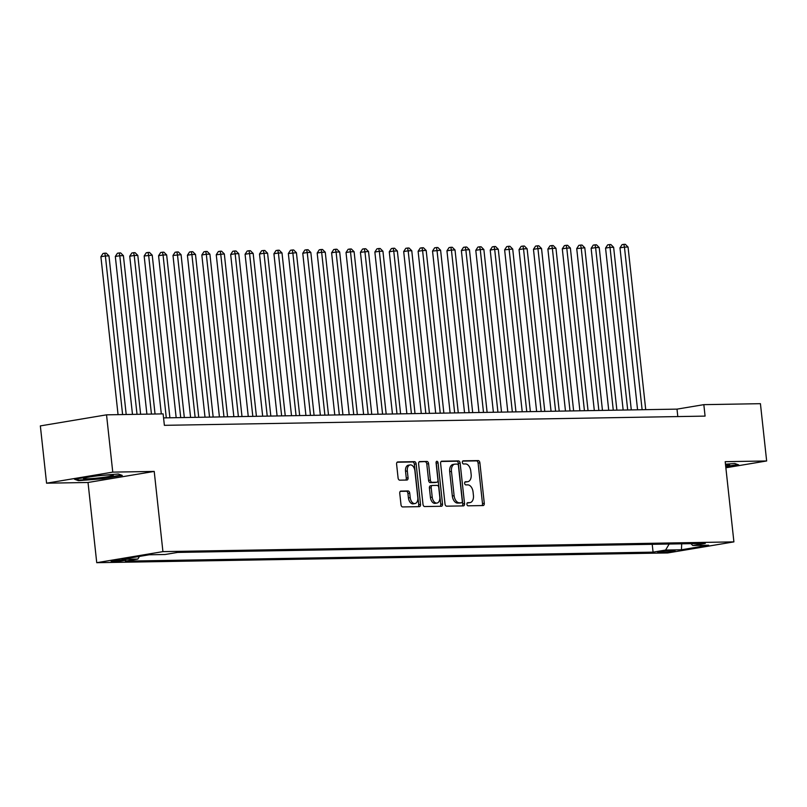 <?xml version="1.0" encoding="UTF-8"?>
<svg xmlns="http://www.w3.org/2000/svg" width="807" height="807" viewBox="0 0 807 807"><rect width="100%" height="100%" fill="white"/><g stroke="black" fill="none" stroke-linecap="round" stroke-linejoin="round"><path stroke-width="1.21" d="M466.91 504.254A1.584 0.989 80.5 0 0 468.08 505.818L483.111 505.555A2.27 1.402 80.5 0 0 483.242 505.545A2.27 1.402 80.5 0 0 484.281 503.286L479.883 462.804A2.27 1.402 80.5 0 0 478.228 460.575L463.188 460.827A1.584 0.989 80.5 0 0 463.097 460.837A1.584 0.989 80.5 0 0 462.371 462.421A1.584 0.989 80.5 0 0 463.531 463.985L465.478 463.944A7.263 4.499 80.5 0 1 470.784 471.066L471.157 474.445A7.263 4.499 80.5 0 1 467.818 481.678A7.263 4.499 80.5 0 1 467.404 481.718L465.457 481.749A1.584 0.989 80.5 0 0 465.367 481.759A1.584 0.989 80.5 0 0 464.64 483.343A1.584 0.989 80.5 0 0 465.8 484.896L467.747 484.866A7.263 4.499 80.5 0 1 473.063 491.988L473.427 495.357A7.263 4.499 80.5 0 1 470.098 502.6A7.263 4.499 80.5 0 1 469.684 502.63L467.737 502.67A1.584 0.989 80.5 0 0 467.646 502.68A1.584 0.989 80.5 0 0 466.91 504.254M112.748 561.743A7.394 0.535 173.8 0 0 120.949 561.026A7.394 0.535 173.8 0 0 125.821 559.987A7.394 0.535 173.8 0 0 124.197 559.826A7.394 0.535 173.8 0 0 115.996 560.542A7.394 0.535 173.8 0 0 111.124 561.581A7.394 0.535 173.8 0 0 112.748 561.743M400.928 491.08A2.27 1.402 80.5 0 0 400.797 491.09A2.27 1.402 80.5 0 0 399.758 493.349L400.998 504.708A2.27 1.402 80.5 0 0 402.653 506.937L419.358 506.645A2.27 1.402 80.5 0 0 419.479 506.635A2.27 1.402 80.5 0 0 420.528 504.375L416.13 463.884A2.27 1.402 80.5 0 0 414.465 461.665L397.77 461.947A2.27 1.402 80.5 0 0 397.639 461.957A2.27 1.402 80.5 0 0 396.6 464.227L398.083 477.946A2.27 1.402 80.5 0 0 399.747 480.165L406.889 480.044A2.27 1.402 80.5 0 0 407.021 480.034A2.27 1.402 80.5 0 0 408.06 477.774L407.323 470.965A6.073 3.763 80.5 0 1 410.107 464.923A6.073 3.763 80.5 0 1 414.899 470.834L417.794 497.495A6.073 3.763 80.5 0 1 415.01 503.538A6.073 3.763 80.5 0 1 410.218 497.616L409.734 493.178A2.27 1.402 80.5 0 0 408.08 490.959L400.675 491.12M154.218 471.419L112.758 472.125L106.534 414.838L40.35 425.904L46.574 483.191L88.024 482.485L96.739 562.691L162.923 551.625L154.218 471.419L88.024 482.485M725.856 467.788L766.65 460.968L725.2 461.675L733.906 541.88L162.923 551.625M766.65 460.968L760.426 403.682L703.835 404.65L677.002 409.129L163.569 417.895M106.534 414.838L163.125 413.88L164.376 425.329L705.076 416.109L703.835 404.65M445.01 503.961A2.27 1.402 80.5 0 0 446.664 506.181L463.369 505.898A2.27 1.402 80.5 0 0 463.5 505.888A2.27 1.402 80.5 0 0 464.539 503.618L460.141 463.137A2.27 1.402 80.5 0 0 458.487 460.908L441.782 461.2A2.27 1.402 80.5 0 0 441.651 461.211A2.27 1.402 80.5 0 0 440.612 463.47L445.01 503.961M441.358 506.271L424.664 506.554A2.27 1.402 80.5 0 1 422.999 504.335L418.601 463.843A2.27 1.402 80.5 0 1 419.64 461.584A2.27 1.402 80.5 0 1 419.771 461.574L426.923 461.453A2.27 1.402 80.5 0 1 428.578 463.672L430.363 480.094A2.27 1.402 80.5 0 0 432.027 482.324L436.769 482.243A2.27 1.402 80.5 0 0 436.9 482.223A2.27 1.402 80.5 0 0 437.939 479.963L436.083 462.875A1.584 0.989 80.5 0 1 436.809 461.291A1.584 0.989 80.5 0 1 438.06 462.835L442.529 504.002A2.27 1.402 80.5 0 1 441.49 506.261A2.27 1.402 80.5 0 1 441.358 506.271M673.512 550.475L670.345 550.535A7.162 0.514 173.8 0 0 662.406 551.231A7.162 0.514 173.8 0 0 657.675 552.23A7.162 0.514 173.8 0 0 659.248 552.392L662.426 552.331A7.162 0.514 173.8 0 0 670.365 551.635A7.162 0.514 173.8 0 0 675.096 550.636A7.162 0.514 173.8 0 0 673.512 550.475M96.739 562.691L667.722 552.946L733.906 541.88M139.44 556.416L137.866 559.059L125.347 561.147L653.075 552.139L665.593 550.051L669.174 544.029M137.866 559.059L122.008 559.332L149.194 554.782L165.052 554.51L177.58 552.422L705.308 543.414L692.779 545.502L708.647 545.239L681.451 549.779L665.593 550.051M112.758 472.125L46.574 483.191M677.809 416.573L677.002 409.129M652.217 544.322L653.075 552.139M690.893 543.656L692.779 545.502M681.683 543.817L681.451 549.779M725.786 467.071L738.698 464.913L734.743 463.49L725.473 464.227M74.526 479.247L78.481 480.669L102.358 478.773L122.291 475.434L118.347 474.012L94.459 475.918L74.526 479.247M102.297 478.248L102.358 478.773M78.39 479.872L78.481 480.669M467.213 502.943L467.889 502.932A7.263 4.499 80.5 0 0 468.302 502.892A7.263 4.499 80.5 0 0 468.706 502.791M466.436 481.88A7.263 4.499 80.5 0 1 466.032 481.981A7.263 4.499 80.5 0 1 465.619 482.011L464.933 482.031M481.961 505.575A2.27 1.402 80.5 0 0 482.495 503.588L478.097 463.097A2.27 1.402 80.5 0 0 476.433 460.878L462.663 461.11M462.219 505.918A2.27 1.402 80.5 0 0 462.754 503.921L458.356 463.44A2.27 1.402 80.5 0 0 456.691 461.211L441.136 461.473M461.473 502.771A1.584 0.989 80.5 0 0 461.564 502.761A1.584 0.989 80.5 0 0 462.29 501.187L458.426 465.649A1.584 0.989 80.5 0 0 457.266 464.086L455.219 464.126A7.263 4.499 80.5 0 0 454.805 464.156A7.263 4.499 80.5 0 0 451.466 471.399L454.109 495.69A7.263 4.499 80.5 0 0 459.415 502.811L461.473 502.771L459.677 503.074A1.584 0.989 80.5 0 0 459.768 503.064A1.584 0.989 80.5 0 0 459.859 503.043M453.423 464.418A7.263 4.499 80.5 0 0 453.009 464.459A7.263 4.499 80.5 0 0 449.681 471.692L451.466 471.399M459.677 503.074L457.63 503.104A7.263 4.499 80.5 0 1 452.323 495.992L449.681 471.692M419.136 461.856L426.923 461.453M435.235 482.495A2.27 1.402 80.5 0 1 435.104 482.525A2.27 1.402 80.5 0 1 434.973 482.536L430.232 482.616A2.27 1.402 80.5 0 1 428.578 480.397L426.792 463.975A2.27 1.402 80.5 0 0 425.128 461.745M440.219 506.292A2.27 1.402 80.5 0 0 440.743 504.294L436.274 463.137A1.584 0.989 80.5 0 0 436.073 462.401M432.219 497.132A6.073 3.763 80.5 0 0 437.001 503.054A6.073 3.763 80.5 0 0 439.785 497.001L438.766 487.61A2.27 1.402 80.5 0 0 437.112 485.39L432.37 485.471A2.27 1.402 80.5 0 0 432.239 485.481A2.27 1.402 80.5 0 0 431.2 487.741L432.219 497.132L430.424 497.435A6.073 3.763 80.5 0 0 435.215 503.356L437.001 503.054M432.108 485.511L430.575 485.764A2.27 1.402 80.5 0 0 430.444 485.784A2.27 1.402 80.5 0 0 429.405 488.043L431.2 487.741M430.424 497.435L429.405 488.043M415.01 503.538L413.214 503.84A6.073 3.763 80.5 0 1 408.433 497.919L407.949 493.481A2.27 1.402 80.5 0 0 406.284 491.251L400.292 491.352M410.107 464.923L408.322 465.215A6.073 3.763 80.5 0 0 405.538 471.268L407.323 470.965M405.75 480.064A2.27 1.402 80.5 0 0 406.274 478.067L405.538 471.268M418.208 506.665A2.27 1.402 80.5 0 0 418.732 504.678L414.334 464.186A2.27 1.402 80.5 0 0 412.68 461.967L397.125 462.229M645.721 409.663L628.058 247.053L624.447 247.113L619.978 247.86L637.57 409.805M619.978 247.86L622.076 244.632L623.861 244.339L624.447 247.113L642.12 409.724M623.861 244.339L625.304 244.309L628.058 247.053M725.654 465.932A15.02 1.089 173.8 0 0 729.558 464.62A15.02 1.089 173.8 0 0 726.391 464.418A15.02 1.089 173.8 0 0 725.493 464.439M737.689 464.55L725.725 466.557M100.663 477.714A15.02 1.089 173.8 0 0 113.162 475.141A15.02 1.089 173.8 0 0 96.053 476.049A15.02 1.089 173.8 0 0 83.535 478.359A15.02 1.089 173.8 0 0 100.663 477.714M121.282 475.071L102.186 478.269L79.046 480.115L75.979 479.005M631.296 409.916L613.633 247.295L610.031 247.356L605.563 248.102L623.155 410.057M605.563 248.102L607.661 244.884L609.446 244.582L610.031 247.356L627.695 409.976M609.446 244.582L610.889 244.561L613.633 247.295M616.881 410.158L599.218 247.537L595.606 247.598L591.138 248.354L608.73 410.299M591.138 248.354L593.236 245.126L595.031 244.834L595.606 247.598L613.28 410.218M595.031 244.834L596.474 244.803L599.218 247.537M602.466 410.41L584.793 247.789L576.723 248.596L594.315 410.541M576.723 248.596L578.821 245.378L580.606 245.076L581.191 247.85L598.855 410.47M580.606 245.076L582.049 245.056L584.793 247.789M588.041 410.652L570.378 248.031L566.776 248.092L562.297 248.838L579.89 410.793M562.297 248.838L564.406 245.621L566.191 245.318L566.776 248.092L584.439 410.713M566.191 245.318L567.634 245.298L570.378 248.031M573.626 410.894L555.962 248.284L552.351 248.344L547.882 249.091L565.475 411.035M547.882 249.091L549.981 245.863L551.776 245.57L552.351 248.344L570.024 410.955M551.776 245.57L553.209 245.54L555.962 248.284M559.211 411.146L541.537 248.526L537.936 248.586L533.467 249.333L551.06 411.288M533.467 249.333L535.566 246.115L537.351 245.812L537.936 248.586L555.599 411.207M537.351 245.812L538.794 245.792L541.537 248.526M544.786 411.388L527.122 248.768L523.521 248.828L519.042 249.585L536.635 411.53M519.042 249.585L521.14 246.357L522.936 246.064L523.521 248.828L541.184 411.449M522.936 246.064L524.379 246.034L527.122 248.768M530.37 411.641L512.707 249.02L504.627 249.827L522.22 411.772M504.627 249.827L506.725 246.609L508.511 246.306L509.096 249.081L526.769 411.701M508.511 246.306L509.953 246.286L512.707 249.02M515.955 411.883L498.282 249.262L494.681 249.323L490.212 250.069L507.805 412.024M490.212 250.069L492.31 246.851L494.096 246.549L494.681 249.323L512.344 411.943M494.096 246.549L495.538 246.528L498.282 249.262M501.53 412.125L483.867 249.514L480.266 249.575L475.787 250.321L493.38 412.266M475.787 250.321L477.885 247.093L479.681 246.801L480.266 249.575L497.929 412.185M479.681 246.801L481.123 246.771L483.867 249.514M487.115 412.377L469.452 249.756L465.841 249.817L461.372 250.563L478.965 412.518M461.372 250.563L463.47 247.345L465.256 247.043L465.841 249.817L483.504 412.438M465.256 247.043L466.698 247.023L469.452 249.756M472.69 412.619L455.027 249.999L451.426 250.059L446.947 250.816L464.55 412.76M446.947 250.816L449.055 247.588L450.841 247.295L451.426 250.059L469.089 412.68M450.841 247.295L452.283 247.265L455.027 249.999M458.275 412.871L440.612 250.251L432.532 251.058L450.124 413.002M432.532 251.058L434.63 247.84L436.426 247.537L437.001 250.311L454.674 412.932M436.426 247.537L437.868 247.517L440.612 250.251M443.86 413.113L426.187 250.493L422.586 250.553L418.117 251.3L435.709 413.255M418.117 251.3L420.215 248.082L422 247.779L422.586 250.553L440.249 413.174M422 247.779L423.443 247.759L426.187 250.493M429.435 413.355L411.772 250.745L408.171 250.806L403.692 251.552L421.284 413.497M403.692 251.552L405.79 248.324L407.585 248.031L408.171 250.806L425.834 413.416M407.585 248.031L409.028 248.001L411.772 250.745M415.02 413.608L397.357 250.987L393.745 251.048L389.277 251.794L406.869 413.749M389.277 251.794L391.375 248.576L393.16 248.274L393.745 251.048L411.419 413.668M393.16 248.274L394.603 248.253L397.357 250.987M400.605 413.85L382.932 251.229L379.33 251.29L374.862 252.046L392.454 413.991M374.862 252.046L376.96 248.818L378.745 248.526L379.33 251.29L396.994 413.91M378.745 248.526L380.188 248.495L382.932 251.229M386.18 414.102L368.517 251.481L360.436 252.288L378.029 414.233M360.436 252.288L362.535 249.07L364.33 248.768L364.915 251.542L382.579 414.162M364.33 248.768L365.773 248.748L368.517 251.481M371.765 414.344L354.102 251.723L350.49 251.784L346.021 252.53L363.614 414.485M346.021 252.53L348.12 249.313L349.905 249.01L350.49 251.784L368.163 414.405M349.905 249.01L351.348 248.99L354.102 251.723M357.34 414.586L339.676 251.976L336.075 252.036L331.606 252.783L349.199 414.727M331.606 252.783L333.705 249.555L335.49 249.262L336.075 252.036L353.738 414.647M335.49 249.262L336.933 249.232L339.676 251.976M342.925 414.838L325.261 252.218L321.65 252.278L317.181 253.025L334.774 414.98M317.181 253.025L319.279 249.807L321.075 249.504L321.65 252.278L339.323 414.899M321.075 249.504L322.518 249.484L325.261 252.218M328.51 415.08L310.836 252.46L307.235 252.52L302.766 253.277L320.359 415.222M302.766 253.277L304.864 250.049L306.65 249.756L307.235 252.52L324.898 415.141M306.65 249.756L308.092 249.726L310.836 252.46M314.084 415.333L296.421 252.712L288.341 253.519L305.934 415.464M288.341 253.519L290.449 250.301L292.235 249.999L292.82 252.773L310.483 415.393M292.235 249.999L293.677 249.968L296.421 252.712M299.669 415.575L282.006 252.954L278.395 253.015L273.926 253.761L291.519 415.716M273.926 253.761L276.024 250.543L277.82 250.241L278.395 253.015L296.068 415.635M277.82 250.241L279.252 250.22L282.006 252.954M285.254 415.817L267.581 253.206L263.98 253.267L259.511 254.013L277.104 415.958M259.511 254.013L261.609 250.785L263.395 250.493L263.98 253.267L281.643 415.877M263.395 250.493L264.837 250.463L267.581 253.206M270.829 416.069L253.166 253.448L249.565 253.509L245.086 254.255L262.678 416.21M245.086 254.255L247.184 251.038L248.98 250.735L249.565 253.509L267.228 416.13M248.98 250.735L250.422 250.715L253.166 253.448M256.414 416.311L238.751 253.691L235.14 253.751L230.671 254.508L248.263 416.452M230.671 254.508L232.769 251.28L234.555 250.987L235.14 253.751L252.813 416.372M234.555 250.987L235.997 250.957L238.751 253.691M241.999 416.563L224.326 253.943L216.256 254.75L233.848 416.694M216.256 254.75L218.354 251.532L220.14 251.229L220.725 254.003L238.388 416.624M220.14 251.229L221.582 251.199L224.326 253.943M227.574 416.805L209.911 254.185L206.31 254.245L201.831 254.992L219.423 416.947M201.831 254.992L203.929 251.774L205.724 251.471L206.31 254.245L223.973 416.866M205.724 251.471L207.167 251.451L209.911 254.185M213.159 417.048L195.496 254.437L191.884 254.498L187.416 255.244L205.008 417.189M187.416 255.244L189.514 252.016L191.299 251.723L191.884 254.498L209.548 417.108M191.299 251.723L192.742 251.693L195.496 254.437M198.734 417.3L181.071 254.679L172.991 255.486L190.593 417.431M172.991 255.486L175.099 252.268L176.884 251.966L177.469 254.74L195.133 417.36M176.884 251.966L178.327 251.945L181.071 254.679M184.319 417.542L166.656 254.921L163.044 254.982L158.576 255.738L176.168 417.683M158.576 255.738L160.674 252.51L162.469 252.218L163.044 254.982L180.718 417.602M162.469 252.218L163.902 252.188L166.656 254.921M169.904 417.794L152.23 255.173L144.16 255.98L161.319 413.91M144.16 255.98L146.259 252.762L148.044 252.46L148.629 255.234L166.292 417.855M148.044 252.46L149.487 252.43L152.23 255.173M155.045 414.011L137.815 255.416L134.214 255.476L129.735 256.223L146.894 414.152M129.735 256.223L131.834 253.005L133.629 252.702L134.214 255.476L151.444 414.072M133.629 252.702L135.072 252.682L137.815 255.416M140.63 414.263L123.4 255.668L119.789 255.728L115.32 256.475L132.479 414.405M115.32 256.475L117.419 253.247L119.204 252.954L119.789 255.728L137.019 414.324M119.204 252.954L120.647 252.924L123.4 255.668M126.205 414.505L108.975 255.91L105.374 255.97L100.905 256.717L118.054 414.647M100.905 256.717L103.003 253.499L104.789 253.196L105.374 255.97L122.603 414.566M104.789 253.196L106.231 253.176L108.975 255.91M662.305 551.242L662.426 552.331M659.188 551.746L659.248 552.392M467.889 502.932L469.684 502.63M465.619 482.011L467.404 481.718M476.433 460.878L478.228 460.575M478.097 463.097L479.883 462.804M482.495 503.588L484.281 503.286M456.691 461.211L458.487 460.908M458.356 463.44L460.141 463.137M462.754 503.921L464.539 503.618M452.323 495.992L454.109 495.69M457.63 503.104L459.415 502.811M426.792 463.975L428.578 463.672M428.578 480.397L430.363 480.094M430.232 482.616L432.027 482.324M434.973 482.536L436.769 482.243M436.274 463.137L438.06 462.835M440.743 504.294L442.529 504.002M406.284 491.251L408.08 490.959M407.949 493.481L409.734 493.178M408.433 497.919L410.218 497.616M406.274 478.067L408.06 477.774M412.68 461.967L414.465 461.665M414.334 464.186L416.13 463.884M418.732 504.678L420.528 504.375M468.302 502.892L470.098 502.6M466.032 481.981L467.818 481.678M459.768 503.064L461.564 502.761M453.009 464.459L454.805 464.156M435.104 482.525L436.9 482.223M430.444 485.784L432.239 485.481"/></g></svg>
